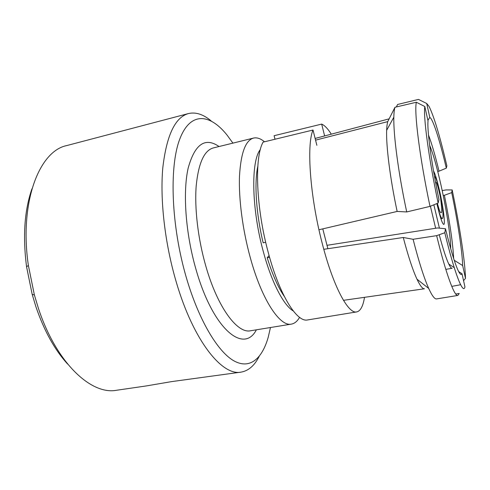 <?xml version="1.0" encoding="UTF-8"?>
<svg xmlns="http://www.w3.org/2000/svg" width="490" height="490" viewBox="0 0 490 490"><rect width="100%" height="100%" fill="white"/><g stroke="black" fill="none" stroke-linecap="round" stroke-linejoin="round"><path stroke-width="0.73" d="M437.356 203.368L439.389 210.247C440.112 211.962 440.626 212.776 440.939 212.691C442.096 213.56 441.974 208.685 440.559 198.058C438.317 187.241 436.719 181.931 435.757 182.127L435.518 182.09M433.509 170.881C435.212 173.925 437.276 180.816 439.72 191.547C443.285 207.295 445.453 224.487 443.769 224.457C442.286 223.881 439.989 216.917 436.872 203.571C438.085 209.132 440.731 218.626 442.286 218.558C444.436 217.658 441.294 197.629 439.72 191.547C438.599 186.414 436.174 177.288 434.459 176.278M322.794 228.867L327.877 248.706M331.289 134.168C327.884 128.748 324.68 125.391 321.679 124.099L274.1 135.706L275.025 139.24M316.865 145.334L313.018 130.028C306.428 144.813 310.011 196.606 322.108 242.942C333.071 286.203 348.255 314.28 356.708 311.916C360.481 311.064 363.078 306.201 364.505 297.326M313.018 130.028L263.112 142.125C254.23 157.21 255.988 208.219 268.489 253.373C279.747 295.55 297.014 322.628 307.604 319.939L356.708 311.916M324.625 135.932L321.679 124.099M232.915 143.129L227.023 135.038C209.738 113.411 190.096 111.365 179.597 139.546C169.075 167.433 171.255 226.545 186.506 278.197C198.873 320.258 217.633 351.416 233.565 360.652C249.557 369.821 262.028 359.029 268.214 337.273L270.468 327.522M259.173 356.395C254.543 365.571 248.528 370.808 241.141 372.112C222.264 376.271 193.47 340.979 176.29 282.142C164.879 243.597 159.887 199.687 162.815 167.666C166.6 135.264 175.157 117.226 188.485 113.551C195.792 111.867 203.375 114.342 211.227 120.975M188.485 113.551L66.769 145.567C39.316 150.938 19.092 202.205 28.371 265.439L34.38 294.949L38.398 308.302C56.375 363.139 91.305 395.228 116.602 390.254L146.063 385.967L171.531 381.624L241.141 372.112M67.645 364.064C54.77 349.983 44.204 330.928 35.96 306.893L32.193 294.404L26.57 266.799C22.663 236.309 24.457 210.314 31.954 188.828M260.368 149.493C250.776 160.953 251.486 209.169 263.467 252.16C271.662 282.565 283.765 305.497 293.24 310.93M299.562 317.342C297.332 321.275 294.613 323.535 291.409 324.111C279.962 326.934 261.746 299.807 250.2 257.311C242.605 229.718 238.606 198.732 239.5 176.039C240.86 152.984 245.533 140.33 253.52 138.076C256.95 137.304 260.613 138.541 264.508 141.788M315.566 140.146L387.737 121.624L394.971 107.279L416.353 102.251L424.818 106.532L428.015 120.889L427.911 122.727C427.47 133.727 431.966 165.896 438.948 199.577L438.134 203.05L430.012 206.382L406.718 211.943L397.145 211.441L318.959 229.767M424.818 106.532C423.133 116.008 428.701 158.246 438.134 203.05M427.899 120.362L429.797 117.392L426.71 103.494L418.485 99.409L397.611 104.468L396.349 106.955M429.797 117.392C433.025 118.984 439.873 140.716 446.323 168.143L439.028 171.188C435.249 155.606 431.745 143.546 428.499 135.013M426.71 103.494L429.069 106.422C433.999 116.418 439.928 136.22 446.868 165.828L446.323 168.143M458.677 271.595L462.009 273.732L464.949 286.938C463.117 294.913 454.683 273.879 444.804 232.75L445.49 228.763L437.515 227.96L326.922 245.325M462.009 273.732C461.249 275.484 459.883 274.247 457.911 270.027C454.61 262.707 450.469 248.957 445.49 228.763M453.648 258.493C452.907 243.23 449.82 222.16 444.387 195.277L451.719 192.607L452.178 189.942L446.108 189.918L442.188 190.579M451.719 192.607C457.715 221.664 462.248 251.229 462.658 265.549L454.242 260.3M463.552 280.654L465.5 278.363L462.658 265.549M465.5 278.363C465.077 261.158 459.479 224.941 452.178 189.942M416.353 102.251C413.964 111.659 419.667 157.7 430.012 206.382M418.895 99.611L418.485 99.409M323.798 249.312L403.276 237.491L413.088 239.279L436.651 235.653L444.804 232.75M436.651 235.653C445.888 273.683 454.444 296.622 457.838 295.439L459.24 293.461L455.725 294.012M451.755 286.374L459.951 284.868L460.422 284.322M394.971 107.279C394.315 109.399 393.935 112.706 393.831 117.202C393.335 134.67 398.444 173.485 406.718 211.943M413.088 239.279C418.779 261.482 423.985 277.867 428.707 288.445C432.051 295.764 434.673 299.255 436.59 298.912L457.838 295.439M387.737 121.624C387.155 123.603 386.794 126.494 386.659 130.303C386.016 145.763 390.138 178.685 397.145 211.441M403.276 237.491C408.17 256.129 412.739 270.027 416.984 279.19C420.095 285.768 422.594 288.965 424.475 288.775L343.466 300.327M257.814 166.324C254.145 182.837 256.117 213.842 263.167 242.838L265.684 242.244M389.134 118.85L315.137 138.45M269.096 255.578L267.203 257.722L269.598 257.366M267.203 257.722C272.434 274.614 278.136 287.52 284.316 296.432M437.76 171.506L439.028 171.188M444.387 195.277L443.211 195.473M439.248 234.728C442.985 248.779 446.163 258.561 448.785 264.079C450.206 267.019 451.327 268.416 452.154 268.269L445.808 269.378M256.386 329.813C243.934 354.056 213.211 329.905 196.067 269.665C185.588 233.632 182.654 192.484 188.148 168.193C194.775 144.127 205.077 136.9 219.055 146.528M253.52 138.076L213.315 147.931C204.159 150.473 198.45 163.17 196.184 186.016C194.457 208.477 198.021 238.942 205.775 265.947C217.542 307.536 237.399 333.843 250.555 330.762L291.409 324.111M435.647 228.254L430.41 206.217M450.69 248.644C450.855 237.601 446.623 210.253 441.129 185.71C436.939 167.078 433.105 153.584 429.632 145.236M433.852 204.808L439.42 228.15M440.933 218.822L442.286 218.558M32.193 294.404L34.38 294.949M26.57 266.799L28.371 265.439M386.659 130.303L393.831 117.202M416.984 279.19L428.707 288.445M448.785 264.079L454.236 267.632"/></g></svg>
